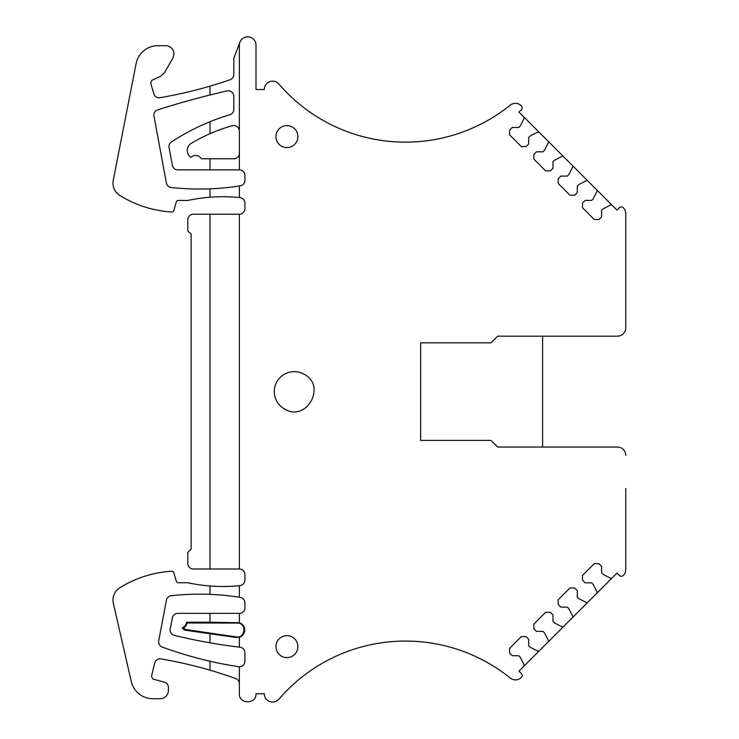 <?xml version="1.0" encoding="UTF-8"?>
<svg xmlns="http://www.w3.org/2000/svg" width="739" height="739" viewBox="0 0 739 739"><rect width="100%" height="100%" fill="white"/><g stroke="black" fill="none" stroke-linecap="round" stroke-linejoin="round"><path stroke-width="1.11" d="M542.602 447.04L542.602 336.171M490.927 440.389L497.689 447.04L617.444 447.04L497.689 447.04L490.927 440.389L420.639 440.389L420.639 342.822L490.927 342.822L497.689 336.171L490.927 342.822M151.467 676.453L153.056 679.113L151.467 676.453L154.7 663.049A5.542 5.542 0 0 1 161.028 658.892A443.492 443.492 0 0 1 235.695 678.541A5.542 5.542 0 0 1 239.362 683.76M160.659 76.246L151.855 80.357L150.664 82.99L151.855 80.357L160.659 76.246L164.344 72.875L172.834 58.159L173.951 54.002A8.314 8.314 0 0 0 165.638 45.689L157.878 45.689A22.17 22.17 0 0 0 136.115 63.6L113.243 180.399A14.41 14.41 0 0 0 119.764 195.401A110.868 110.868 0 0 0 171.596 211.991A2.217 2.217 0 0 0 173.868 210.393L176.251 202.07A2.217 2.217 0 0 1 178.385 200.463L187.808 200.463A166.312 166.312 0 0 1 239.362 197.553L239.362 185.988A260.867 260.867 0 0 0 240.23 185.849A5.542 5.542 0 0 0 244.905 180.381L244.905 175.411A5.542 5.542 0 0 0 239.362 169.859L239.362 45.144A8.314 8.314 0 0 1 239.898 42.206L233.82 58.372L233.82 74.51A5.542 5.542 0 0 1 230.088 79.757A443.492 443.492 0 0 1 209.987 86.158L209.987 95.008A838.312 838.312 0 0 0 157.74 109.834A5.542 5.542 0 0 0 153.971 116.134L166.414 183.004A5.542 5.542 0 0 0 171.263 187.503A260.867 260.867 0 0 0 239.362 185.988M617.444 336.171L497.689 336.171L617.444 336.171A8.314 8.314 0 0 0 625.757 327.857L625.757 213.654A8.314 8.314 0 0 0 623.254 207.714A2.771 2.771 0 0 0 619.356 207.733L616.991 210.107L587.745 180.861A1.108 1.108 0 0 0 586.461 180.658L578.868 184.528L577.298 186.089L577.298 192.565L574.656 195.207L569.954 195.207L558.194 183.448L558.194 178.746L560.836 176.094L567.303 176.094L568.873 174.533L572.743 166.94A1.108 1.108 0 0 0 572.54 165.647L563.441 156.557A1.108 1.108 0 0 0 562.157 156.354L554.564 160.224L552.994 161.786L552.994 168.261L550.352 170.903L545.65 170.903L539.766 165.028L533.891 159.144L533.891 154.442L536.532 151.791L542.999 151.791L544.569 150.229L548.44 142.636A1.108 1.108 0 0 0 548.236 141.343L539.137 132.253A1.108 1.108 0 0 0 537.853 132.05L530.26 135.921L528.69 137.491L528.69 143.957L526.048 146.599L521.346 146.599L509.587 134.84L509.587 130.138L512.229 127.487L518.695 127.487L520.265 125.926L524.136 118.332L523.933 117.039L539.137 132.253L537.853 132.05M625.757 488.618L625.757 569.557A8.314 8.314 0 0 1 623.254 575.496A2.771 2.771 0 0 1 619.356 575.478L616.991 573.113L587.745 602.35L586.461 602.562L578.868 598.692L577.298 597.121L577.298 590.655L574.656 588.004L569.954 588.004L558.194 599.763L558.194 604.474L560.836 607.116L567.303 607.116L568.873 608.687L572.743 616.28L572.54 617.564L587.745 602.35L586.461 602.562M153.056 679.113L164.28 682.097C166.866 682.956 168.243 684.739 168.409 687.455L168.409 690.411A8.314 8.314 0 0 1 160.095 698.724L152.881 698.724A22.17 22.17 0 0 1 131.274 681.506L113.335 603.264A14.41 14.41 0 0 1 119.755 587.819A110.868 110.868 0 0 1 171.596 571.229A2.208 2.208 0 0 1 173.868 572.817L176.251 581.15A2.217 2.217 0 0 0 178.385 582.748L187.808 582.748A166.312 166.312 0 0 0 239.362 585.667A166.312 166.312 0 0 0 239.935 585.602A5.542 5.542 0 0 0 244.905 580.087L244.905 574.545A5.542 5.542 0 0 0 239.362 569.002L209.987 569.002L209.987 214.208L193.35 214.208A5.542 5.542 0 0 0 187.808 219.751L187.808 230.845L191.133 234.171L191.133 549.049L187.808 552.375L187.808 563.46A5.542 5.542 0 0 0 193.35 569.002L209.987 569.002M239.362 197.553A166.312 166.312 0 0 1 239.935 197.609A5.542 5.542 0 0 1 244.905 203.123L244.905 208.666A5.542 5.542 0 0 1 239.362 214.208L209.987 214.208M150.664 82.99L154.128 94.657A3.325 3.325 0 0 0 154.811 95.904A5.542 5.542 0 0 0 159.91 97.714A443.492 443.492 0 0 0 209.987 86.158L209.987 95.008A838.312 838.312 0 0 1 227.049 90.943A5.542 5.542 0 0 1 233.82 96.347L233.82 109.437A5.542 5.542 0 0 1 229.866 114.748A221.746 221.746 0 0 0 171.457 141.943A5.542 5.542 0 0 0 169.055 147.597L172.381 165.342A5.542 5.542 0 0 0 177.831 169.859L239.362 169.859M524.136 118.332A1.108 1.108 0 0 0 523.933 117.039L518.99 112.106L521.355 109.741A2.771 2.771 0 0 0 521.383 105.843A8.314 8.314 0 0 0 510.215 105.178A166.866 166.866 0 0 1 278.936 84.061A8.314 8.314 0 0 0 264.313 89.484L255.999 89.484L255.999 45.134A8.314 8.314 0 0 0 239.898 42.206M548.236 141.343L563.441 156.557M572.54 165.647L587.745 180.861M625.757 294.593L625.757 327.857M572.54 617.564L563.441 626.654L562.157 626.857L554.564 622.995L552.994 621.425L552.994 614.959L550.352 612.308L545.65 612.308L533.891 624.067L533.891 628.778L536.532 631.42L542.999 631.42L544.569 632.99L548.44 640.584L548.236 641.868L539.137 650.957L537.853 651.161L530.26 647.299L528.69 645.729L528.69 639.263L526.048 636.612L521.346 636.612L509.587 648.371L509.587 653.082L512.229 655.724L518.695 655.724L520.265 657.294L524.136 664.888A1.108 1.108 0 0 1 523.933 666.172L539.137 650.957L537.853 651.161M524.136 664.888L523.933 666.172L518.99 671.114L521.355 673.478A2.771 2.771 0 0 1 521.383 677.377A8.314 8.314 0 0 1 510.215 678.033A166.866 166.866 0 0 0 278.936 699.159A8.314 8.314 0 0 1 264.313 693.736L255.999 693.736C256.507 704.461 238.854 704.461 239.362 693.736L239.362 666.772A5.542 5.542 0 0 0 244.905 661.229L244.905 652.713A5.542 5.542 0 0 0 240.018 647.207A554.361 554.361 0 0 1 239.362 647.133L239.362 637.212A7.566 7.566 0 0 0 239.362 622.746L239.362 613.352A5.542 5.542 0 0 0 244.905 607.809L244.905 602.848A5.542 5.542 0 0 0 240.23 597.371A260.867 260.867 0 0 0 239.362 597.232A260.867 260.867 0 0 0 171.254 595.708A5.542 5.542 0 0 0 166.414 600.188L158.728 640.833A5.542 5.542 0 0 0 162.266 647.068A397.36 397.36 0 0 0 238.521 666.707A5.542 5.542 0 0 0 239.362 666.772M548.44 640.584L548.236 641.868L563.441 626.654L562.157 626.857M239.362 613.352L177.831 613.352A5.542 5.542 0 0 0 172.399 617.804L170.182 628.898A5.542 5.542 0 0 0 174.302 635.374A554.361 554.361 0 0 0 239.362 647.133M239.362 131.062A5.542 5.542 0 0 0 232.342 125.713A166.312 166.312 0 0 0 191.299 143.329A8.314 8.314 0 0 0 190.911 157.352A6.651 6.651 0 0 1 201.331 158.774L233.82 158.774A5.542 5.542 0 0 0 239.362 153.232M284.681 409.12C306.685 422.532 326.989 385.361 303.812 374.091A19.953 19.953 0 0 0 276.737 382.035A19.953 19.953 0 0 0 284.681 409.12M239.362 597.232L239.362 585.667M612.049 578.046A1.108 1.108 0 0 1 610.765 578.258L603.172 574.388L601.601 572.817L601.601 566.351L598.959 563.7L594.258 563.7L582.498 575.459L582.498 580.17L585.14 582.812L591.606 582.812L593.177 584.383L597.047 591.976L596.844 593.26M625.757 455.363A8.314 8.314 0 0 0 617.444 447.04M610.765 204.962L612.049 205.165A1.108 1.108 0 0 0 610.765 204.962L603.172 208.832L601.601 210.393L601.601 216.869L598.959 219.511L594.258 219.511L582.498 207.751L582.498 203.049L585.14 200.398L591.606 200.398L593.177 198.837L597.047 191.244A1.108 1.108 0 0 0 596.844 189.951M239.362 214.208L239.362 569.002L239.362 214.208M286.917 147.578A10.974 10.974 0 0 0 297.891 136.604A10.974 10.974 0 0 0 286.917 125.621A10.974 10.974 0 0 0 275.943 136.604A10.974 10.974 0 0 0 286.917 147.578M286.917 657.59A10.974 10.974 0 0 0 297.891 646.616A10.974 10.974 0 0 0 286.917 635.642A10.974 10.974 0 0 0 275.943 646.616A10.974 10.974 0 0 0 286.917 657.59M209.987 661.239L209.987 670.19M209.987 585.99L209.987 594.378M209.987 188.833L209.987 197.23M209.987 158.774L209.987 169.859M209.987 121.723L209.987 133.676M236.055 637.471L185.554 630.265A4.046 4.046 0 0 1 182.33 627.642L183.355 628.002L185.785 625.961L187.272 622.986L238.161 623.06C247.149 623.947 245.006 638.635 236.138 636.898L236.055 637.471L239.362 637.212M209.987 633.85L209.987 642.81M209.987 613.352L209.987 622.22L186.653 622.22A7.205 7.205 0 0 1 182.33 627.642M239.362 622.746L209.987 622.22M236.138 636.898L185.665 629.517L183.355 628.002M187.272 622.986L186.653 622.22M185.554 630.265L185.665 629.517M237.154 622.414L237.154 622.986"/></g></svg>
